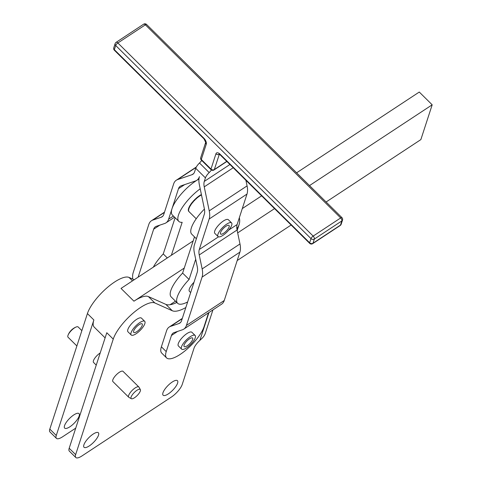 <?xml version="1.0" encoding="UTF-8"?>
<svg xmlns="http://www.w3.org/2000/svg" width="482" height="482" viewBox="0 0 482 482"><rect width="100%" height="100%" fill="white"/><g stroke="black" fill="none" stroke-linecap="round" stroke-linejoin="round"><path stroke-width="0.72" d="M201.717 160.452A7.206 2.35 -45.3 0 1 199.494 163A7.206 2.35 134.7 0 0 198.21 164.368A7.206 2.35 134.7 0 0 195.746 168.314L205.428 177.888A7.206 2.35 -45.3 0 1 207.893 173.948A7.206 2.35 -45.3 0 1 209.176 172.58A7.206 2.35 134.7 0 0 211.435 169.983M176.804 302.485A36.017 11.743 -45.3 0 1 172.93 304.052A36.017 11.743 -45.3 0 1 170.068 304.738A36.017 11.743 -45.3 0 1 165.862 304.383L172.321 310.763L154.83 302.949A30.017 9.785 134.7 0 0 132.707 313.463A30.017 9.785 134.7 0 0 113.246 339.117L75.644 454.634L69.185 448.254A12.008 3.916 134.7 0 0 69.342 451.128L75.794 457.514A12.008 3.916 -45.3 0 1 75.644 454.634M182.618 273.083L189.077 279.47A26.414 8.61 134.7 0 0 177.292 296.924A26.414 8.61 134.7 0 0 177.617 303.286L171.158 296.906A26.414 8.61 -45.3 0 1 170.833 290.538A26.414 8.61 -45.3 0 1 182.618 273.083L184.269 268.052L133.942 301.19A30.017 9.785 -45.3 0 1 148.378 296.569L165.862 304.383M75.734 428.137L62.6 436.782A12.008 3.916 -45.3 0 1 57.189 438.747A12.008 3.916 -45.3 0 1 56.424 438.361A12.008 3.916 -45.3 0 1 56.274 435.487L49.815 429.101L87.417 313.583A30.017 9.785 -45.3 0 1 106.877 287.923A30.017 9.785 -45.3 0 1 129.007 277.415L134.213 279.741M212.936 309.896L205.38 333.11A19.208 15.225 18 0 1 202.44 337.942L199.885 340.37A9.604 3.133 134.7 0 0 197.295 343.015A9.604 3.133 134.7 0 0 193.999 348.275L182.22 384.461A12.008 3.916 -45.3 0 1 178.099 391.041A12.008 3.916 -45.3 0 1 171.357 397.078L81.97 455.936A12.008 3.916 -45.3 0 1 76.56 457.9A12.008 3.916 -45.3 0 1 75.794 457.514M172.321 310.763A36.017 11.743 134.7 0 0 179.388 310.438A36.017 11.743 134.7 0 0 185.823 307.546M166.477 387.167A10.206 3.326 134.7 0 0 163.103 395.204A10.206 3.326 134.7 0 0 174.086 388.733A10.206 3.326 134.7 0 0 177.587 383.142A10.206 3.326 134.7 0 0 177.454 380.696A10.206 3.326 134.7 0 0 166.477 387.167M87.399 439.235A10.206 3.326 134.7 0 0 84.031 447.272A10.206 3.326 134.7 0 0 95.008 440.795A10.206 3.326 134.7 0 0 98.509 435.204A10.206 3.326 134.7 0 0 98.382 432.758A10.206 3.326 134.7 0 0 87.399 439.235M65.311 428.444A10.206 3.326 134.7 0 0 74.939 422.431A10.206 3.326 134.7 0 0 79.012 413.604A10.206 3.326 134.7 0 0 78.361 413.279A10.206 3.326 134.7 0 0 70.818 417.237A10.206 3.326 134.7 0 0 64.534 425.672A10.206 3.326 134.7 0 0 64.66 428.118A10.206 3.326 134.7 0 0 65.311 428.444M208.549 312.788L204.067 326.639A26.414 8.61 -45.3 0 1 195.023 341.105A26.414 8.61 -45.3 0 1 166.579 357.897A26.414 8.61 -45.3 0 1 166.23 351.595L161.386 346.805L166.603 330.7A21.612 11.098 56.6 0 1 169.23 327.025A21.612 11.098 56.6 0 1 170.574 326.374L178.93 323.543A14.406 7.399 -123.4 0 0 179.822 323.103A14.406 7.399 -123.4 0 0 181.575 320.657L197.228 272.312A14.406 7.399 -123.4 0 0 197.283 266.859L194.367 252.887A21.612 11.098 56.6 0 1 194.451 244.705L204.314 214.231A14.406 7.399 -123.4 0 0 204.368 208.778L199.367 184.799A21.612 11.098 56.6 0 1 199.446 176.623A21.612 11.098 -123.4 0 1 196.819 180.298A21.612 11.098 -123.4 0 1 195.475 180.949L181.136 185.811A14.406 7.399 56.6 0 0 180.244 186.245A14.406 7.399 56.6 0 0 178.491 188.697L172.014 208.7A26.414 8.61 -45.3 0 1 172.032 208.634A26.414 8.61 -45.3 0 1 198.958 179.069M200.205 188.799A26.414 8.61 134.7 0 0 178.491 215.02A26.414 8.61 134.7 0 0 178.816 221.389L172.363 215.002A26.414 8.61 -45.3 0 1 172.014 208.7L168.622 219.171L173.393 216.026M178.816 221.389A26.414 8.61 134.7 0 0 182.166 222.316L171.357 255.279L121.024 288.423L133.942 301.19M189.721 206.073L189.992 206.338A12.303 4.013 134.7 0 0 189.492 207.284L189.173 206.965A12.303 4.013 -45.3 0 0 188.932 207.483L189.251 207.802A12.303 4.013 134.7 0 0 188.92 208.658L188.601 208.338A12.303 4.013 -45.3 0 0 188.462 208.796L188.787 209.116A12.303 4.013 134.7 0 0 188.637 209.851L188.311 209.531A12.303 4.013 -45.3 0 0 188.281 209.911L188.601 210.23A12.303 4.013 134.7 0 0 188.637 210.815L188.438 210.315A12.128 3.952 -45.3 0 1 188.414 210.044M188.311 209.531L188.456 209.345A12.128 3.952 -45.3 0 1 188.546 208.881M140.22 391.288A6.429 2.097 -45.3 0 1 135.906 396.704A6.429 2.097 -45.3 0 1 131.357 398.716A6.429 2.097 -45.3 0 1 131.225 396.758A6.429 2.097 -45.3 0 1 135.984 390.986A6.429 2.097 -45.3 0 1 140.364 389.607A6.429 2.097 -45.3 0 1 140.22 391.288M140.364 389.607L138.985 387.16A7.206 2.35 134.7 0 0 138.852 386.986A7.206 2.35 134.7 0 0 133.833 388.902A7.206 2.35 134.7 0 0 128.748 395.174A7.206 2.35 134.7 0 0 128.724 397.228A7.206 2.35 134.7 0 0 128.899 397.361L131.357 398.716M81.868 330.64L78.162 326.977A7.206 2.35 134.7 0 0 76.144 327.007A7.206 2.35 134.7 0 0 68.058 335.165A7.206 2.35 134.7 0 0 68.046 335.201A7.206 2.35 134.7 0 0 68.034 337.219L76.879 345.968M128.724 397.228L112.902 381.587A7.206 2.35 -45.3 0 1 112.812 379.864A7.206 2.35 -45.3 0 1 112.933 379.533A7.206 2.35 -45.3 0 1 118.012 373.261A7.206 2.35 -45.3 0 1 123.037 371.345L138.852 386.986M96.249 365.121L93.538 362.434A7.206 2.35 -45.3 0 1 93.562 360.379A7.206 2.35 -45.3 0 1 100.196 352.987M190.673 292.562L189.432 291.339A9.604 3.133 -45.3 0 1 189.775 287.911A9.604 3.133 -45.3 0 1 194.011 282.253M138.039 330.742A6.001 1.958 -45.3 0 1 133.737 332.429A6.001 1.958 -45.3 0 1 137.888 325.585A6.001 1.958 -45.3 0 1 142.184 323.898A6.001 1.958 -45.3 0 1 138.039 330.742M131.206 334.996L127.977 331.803A9.604 3.133 -45.3 0 1 127.622 330.839A9.604 3.133 -45.3 0 1 127.857 329.501A9.604 3.133 -45.3 0 1 134.514 320.922A9.604 3.133 -45.3 0 1 141.485 318.144L144.714 321.331A9.604 3.133 134.7 0 0 136.774 324.958A9.604 3.133 134.7 0 0 130.851 334.032A9.604 3.133 134.7 0 0 131.206 334.996A9.604 3.133 134.7 0 0 139.147 331.369A9.604 3.133 134.7 0 0 145.07 322.295A9.604 3.133 134.7 0 0 144.714 321.331M188.45 344.889A6.001 1.958 -45.3 0 1 184.154 346.576A6.001 1.958 -45.3 0 1 188.299 339.726A6.001 1.958 -45.3 0 1 192.595 338.039A6.001 1.958 -45.3 0 1 188.45 344.889M181.624 349.137L178.394 345.943A9.604 3.133 -45.3 0 1 178.039 344.985A9.604 3.133 -45.3 0 1 183.961 335.912A9.604 3.133 -45.3 0 1 191.902 332.285L195.132 335.478A9.604 3.133 134.7 0 0 187.191 339.105A9.604 3.133 134.7 0 0 181.268 348.179A9.604 3.133 134.7 0 0 181.624 349.137A9.604 3.133 134.7 0 0 189.565 345.51A9.604 3.133 134.7 0 0 195.487 336.442A9.604 3.133 134.7 0 0 195.132 335.478M225.215 232.053A6.001 1.958 -45.3 0 1 220.605 234.005A6.001 1.958 -45.3 0 1 224.437 227.42A6.001 1.958 -45.3 0 1 229.046 225.468A6.001 1.958 -45.3 0 1 225.215 232.053M218.075 236.566L214.845 233.372A9.604 3.133 -45.3 0 1 214.514 232.692A9.604 3.133 -45.3 0 1 220.166 223.57A9.604 3.133 -45.3 0 1 228.354 219.714L231.583 222.907A9.604 3.133 134.7 0 0 223.395 226.763A9.604 3.133 134.7 0 0 217.744 235.879A9.604 3.133 134.7 0 0 218.075 236.566A9.604 3.133 134.7 0 0 226.263 232.71A9.604 3.133 134.7 0 0 231.908 223.594A9.604 3.133 134.7 0 0 231.583 222.907M201.151 194.601L201.476 194.921A12.303 4.013 134.7 0 0 200.506 195.487L200.265 195.204A12.128 3.952 -45.3 0 1 200.994 194.776L201.151 194.601A12.303 4.013 -45.3 0 1 201.386 194.475M199.608 195.535L199.934 195.855A12.303 4.013 134.7 0 0 198.915 196.572L198.698 196.252A12.128 3.952 -45.3 0 1 199.47 195.716L199.608 195.535A12.303 4.013 -45.3 0 1 200.187 195.168M198 196.698L198.319 197.018A12.303 4.013 134.7 0 0 197.283 197.861L197.09 197.512A12.128 3.952 -45.3 0 1 197.873 196.873L198 196.698A12.303 4.013 -45.3 0 1 198.59 196.252M196.367 198.054L196.686 198.373A12.303 4.013 134.7 0 0 195.662 199.313L195.493 198.927A12.128 3.952 -45.3 0 1 196.264 198.223L196.367 198.054A12.303 4.013 -45.3 0 1 196.957 197.542M194.764 199.554L195.09 199.873A12.303 4.013 134.7 0 0 194.113 200.88L193.957 200.464A12.128 3.952 -45.3 0 1 194.692 199.705L194.764 199.554A12.303 4.013 -45.3 0 1 195.343 198.994M193.246 201.151L193.571 201.47A12.303 4.013 134.7 0 0 192.673 202.512L192.529 202.072A12.128 3.952 -45.3 0 1 193.21 201.283L193.246 201.151A12.303 4.013 -45.3 0 1 193.788 200.56M191.866 202.795L192.191 203.115A12.303 4.013 134.7 0 0 191.577 203.916A12.303 4.013 134.7 0 0 191.402 204.157L191.264 203.693A12.128 3.952 -45.3 0 1 191.86 202.91L191.866 202.795A12.303 4.013 -45.3 0 1 192.354 202.193M188.317 210.495A12.303 4.013 -45.3 0 0 188.39 210.791L188.715 211.11A12.303 4.013 134.7 0 0 188.932 211.532L188.613 211.212A12.303 4.013 -45.3 0 0 188.733 211.357A12.303 4.013 -45.3 0 0 188.787 211.405L189.113 211.725M189.173 206.965L189.348 206.784A12.128 3.952 -45.3 0 1 189.727 206.067L189.992 206.332M190.685 204.519L190.986 204.754A12.303 4.013 134.7 0 0 190.33 205.766L190.191 205.284A12.128 3.952 -45.3 0 1 190.685 204.519M190.661 204.434A12.303 4.013 -45.3 0 1 191.077 203.844M189.673 206.013A12.303 4.013 -45.3 0 1 190.004 205.446M188.601 208.338L188.763 208.152A12.128 3.952 -45.3 0 1 188.998 207.549M193.162 240.922L171.357 255.279M239.337 217.701A19.208 15.207 -161.8 0 1 239.096 224.594A19.208 15.207 -161.8 0 1 236.849 228.637M153.318 267.161A26.414 8.61 -45.3 0 1 163.253 253.93L175.117 217.731M184.269 268.052L194.487 236.885M196.379 238.753L191.728 234.156A26.414 8.61 -45.3 0 1 204.428 209.068M195.698 259.268L189.077 279.47M177.617 303.286A26.414 8.61 134.7 0 0 187.637 301.937M167.308 257.948L163.253 253.93M326.109 201.994L420.858 139.605L432.185 104.811L309.516 185.582M274.541 208.616L237.674 232.884M432.185 104.811L419.274 92.044L296.605 172.815M261.63 195.843L242.295 208.573M132.761 279.09A21.612 11.098 56.6 0 1 133.153 272.77L148.805 224.431A21.612 11.098 56.6 0 1 151.438 220.756A21.612 11.098 56.6 0 1 152.776 220.099L161.133 217.268A14.406 7.399 -123.4 0 0 162.03 216.834A14.406 7.399 -123.4 0 0 163.778 214.382L173.647 183.907A21.612 11.098 56.6 0 1 176.279 180.232A21.612 11.098 56.6 0 1 177.617 179.581L191.957 174.719A14.406 7.399 -123.4 0 0 192.854 174.285A14.406 7.399 -123.4 0 0 194.608 171.833L195.746 168.314M159.849 225.124L153.65 229.215A14.406 7.399 56.6 0 1 155.403 226.769A14.406 7.399 56.6 0 1 156.295 226.329L164.651 223.503A21.612 11.098 -123.4 0 0 165.995 222.847A21.612 11.098 -123.4 0 0 168.622 219.171M153.65 229.215L138.123 277.162M205.428 177.888L204.29 181.407L229.926 164.501M177.647 331.399L171.447 335.49A14.406 7.399 56.6 0 1 173.201 333.038A14.406 7.399 56.6 0 1 174.092 332.604L182.449 329.772A21.612 11.098 -123.4 0 0 183.793 329.116L221.624 304.16A21.612 11.098 -123.4 0 0 224.257 300.485L239.909 252.146A21.612 11.098 -123.4 0 0 239.988 243.964L237.072 229.992A14.406 7.399 56.6 0 1 237.126 224.54L246.995 194.065A21.612 11.098 -123.4 0 0 247.073 185.889L245.91 180.298M171.447 335.49L166.23 351.595M183.793 329.116A21.612 11.098 -123.4 0 0 186.42 325.44L224.257 300.485M239.909 252.146L202.072 277.102L186.42 325.44M202.072 277.102A21.612 11.098 -123.4 0 0 202.151 268.92L239.988 243.964M237.072 229.992L199.241 254.948L202.151 268.92M199.241 254.948A14.406 7.399 56.6 0 1 199.289 249.495L218.503 236.825M246.995 194.065L209.158 219.021L199.289 249.495M209.158 219.021A21.612 11.098 -123.4 0 0 209.236 210.845L247.073 185.889M233.216 167.748L204.235 186.859L209.236 210.845M204.235 186.859A14.406 7.399 56.6 0 1 204.29 181.407M166.579 357.897L161.735 353.107A26.414 8.61 -45.3 0 1 161.386 346.805M170.068 304.738L175.478 301.178M237.186 260.545L291.134 225.022M105.112 337.888L94.261 327.164A30.017 9.785 -45.3 0 1 93.876 319.97L87.417 313.583M56.274 435.487L93.876 319.97M49.815 429.101A12.008 3.916 134.7 0 0 49.971 431.98L56.424 438.361M69.185 448.254L106.787 332.737L113.246 339.117M206.254 144.214A2.404 1.904 -162.1 0 1 205.615 142.756A2.404 1.904 -162.1 0 1 205.687 142.353L200.735 157.632A2.404 1.904 17.9 0 0 200.663 158.042A2.404 1.904 17.9 0 0 201.301 159.506L206.254 144.214A4.802 2.464 -123.4 0 0 203.922 138.244L114.342 49.664A2.404 1.904 -162.1 0 1 113.704 48.206A2.404 1.904 -162.1 0 1 113.776 47.79L115.126 43.621A2.404 1.904 17.9 0 0 115.053 44.037A2.404 1.904 17.9 0 0 115.692 45.495L310.998 238.614L309.649 242.783L220.063 154.204A4.802 2.464 -123.4 0 0 215.936 153.794L210.989 169.08L201.301 159.506A2.404 0.783 -45.3 0 0 201.331 160.078L211.02 169.652A2.404 2.404 0 0 0 214.026 169.953A2.404 1.235 56.6 0 0 214.321 169.543L219.364 154.192M211.02 169.652A2.404 0.783 134.7 0 1 210.989 169.08A2.404 1.904 17.9 0 0 212.634 169.875A2.404 1.904 17.9 0 0 214.321 169.543L226.745 161.35M215.936 153.794A2.404 1.904 17.9 0 0 217.581 154.589A2.404 1.904 17.9 0 0 219.274 154.252A2.404 1.235 56.6 0 1 219.31 154.156M113.776 47.79A2.404 2.404 0 0 0 114.373 50.236A2.404 0.783 134.7 0 1 114.342 49.664L115.692 45.495A2.404 0.783 -45.3 0 1 116.511 44.181A2.404 0.783 -45.3 0 1 117.861 42.97L145.377 24.823L340.684 217.942L313.167 236.096L117.861 42.97A2.404 1.235 -123.4 0 0 116.59 42.247A2.404 1.235 -123.4 0 0 116.09 42.356L143.606 24.208A2.404 1.235 56.6 0 1 144.106 24.1A2.404 1.235 56.6 0 1 145.377 24.823A2.404 0.783 -45.3 0 1 146.462 24.425A2.404 0.783 -45.3 0 1 146.618 24.504L341.925 217.629A2.404 0.783 134.7 0 0 341.768 217.551A2.404 0.783 134.7 0 0 340.684 217.942A2.404 1.235 56.6 0 1 341.696 219.479A2.404 1.235 56.6 0 1 341.846 220.931L340.497 225.1L312.981 243.247A2.404 1.904 -162.1 0 1 311.294 243.585A2.404 1.904 -162.1 0 1 309.649 242.783A2.404 0.783 -45.3 0 0 309.679 243.362A2.404 2.404 0 0 0 312.691 243.657L340.208 225.51A2.404 1.235 -123.4 0 0 340.497 225.1A2.404 1.904 -162.1 0 0 341.172 224.244L342.521 220.075A2.404 1.904 17.9 0 0 342.594 219.659M312.691 243.657A2.404 1.235 56.6 0 0 312.981 243.247L314.33 239.078A2.404 1.235 -123.4 0 0 314.18 237.626A2.404 1.235 -123.4 0 0 313.167 236.096A2.404 0.783 134.7 0 0 311.818 237.301A2.404 0.783 134.7 0 0 310.998 238.614A2.404 1.904 17.9 0 0 312.643 239.415A2.404 1.904 17.9 0 0 314.33 239.078L341.846 220.931A2.404 1.904 17.9 0 0 342.521 220.075A2.404 2.404 0 0 0 341.925 217.629M199.494 163L209.176 172.58M148.378 296.569L154.83 302.949M129.007 277.415L132.502 280.867M196.144 167.362L177.617 179.581M184.69 184.606L178.491 188.697M164.416 212.423L152.776 220.099M161.133 217.268L162.783 216.183M191.957 174.719L193.607 173.634M228.751 230.065L237.126 224.54M182.208 318.698L170.574 326.374M178.93 323.543L180.575 322.452M187.317 302.919L186.775 302.377M199.885 340.37L208.947 312.523M201.488 160.157A2.404 0.783 -45.3 0 1 201.331 160.078A2.404 2.404 0 0 1 200.735 157.632M309.836 243.434A2.404 0.783 -45.3 0 1 309.679 243.362L220.099 154.776A2.404 0.783 134.7 0 1 220.063 154.204M203.922 138.244A2.404 0.783 134.7 0 0 203.958 138.816L205.687 142.341M226.871 161.476L214.026 169.953M76.144 327.007A14.466 14.466 0 0 0 68.083 335.111M188.733 211.357L196.228 218.768M239.096 224.594L237.174 230.468M176.279 180.232L196.331 167.007M151.438 220.756L164.507 212.134M174.574 217.189L165.995 222.847M198.982 178.87L196.819 180.298M169.23 327.025L182.304 318.403M146.618 24.504A2.404 2.404 0 0 0 143.606 24.208M116.09 42.356A2.404 2.404 0 0 0 115.126 43.621M340.208 225.51A2.404 2.404 0 0 0 341.172 224.244M219.563 153.848L218.991 154.017L220.099 154.776M114.373 50.236L203.958 138.816"/></g></svg>
